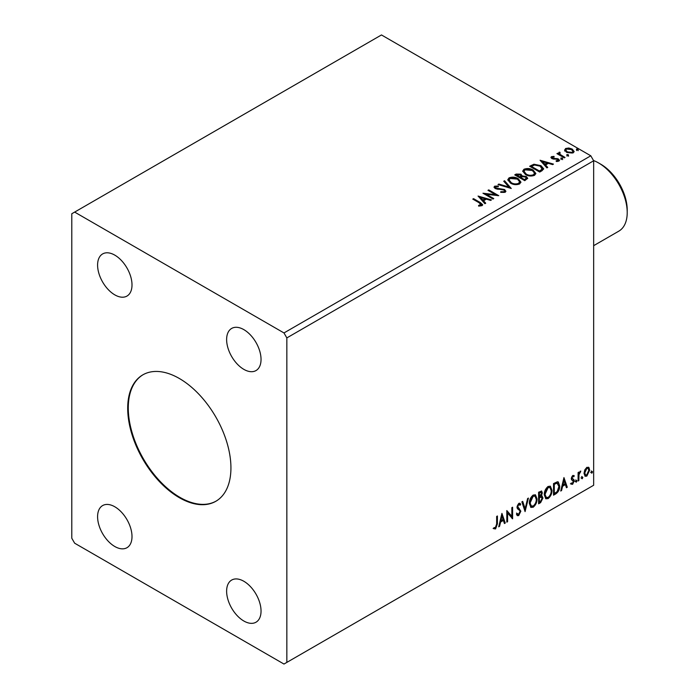<?xml version="1.0" encoding="UTF-8"?>
<svg xmlns="http://www.w3.org/2000/svg" width="699" height="699" viewBox="0 0 699 699"><rect width="100%" height="100%" fill="white"/><g stroke="black" fill="none" stroke-linecap="round" stroke-linejoin="round"><path stroke-width="1.05" d="M179.32 378.474A72.993 42.141 -120 0 0 142.823 374.856A72.993 42.141 -120 0 0 131.63 433.345A72.993 42.141 -120 0 0 179.32 497.671A72.993 42.141 -120 0 0 215.816 501.288A72.993 42.141 -120 0 0 227 442.79A72.993 42.141 -120 0 0 179.32 378.474M143.112 374.69A72.993 42.141 -120 0 0 132.286 433.275A72.993 42.141 -120 0 0 179.888 497.339A72.993 42.141 -120 0 0 216.096 501.113M243.837 329.631A24.334 14.05 -120 0 0 231.666 328.425A24.334 14.05 -120 0 0 227.935 347.927A24.334 14.05 -120 0 0 243.837 369.36A24.334 14.05 -120 0 0 256 370.566A24.334 14.05 -120 0 0 259.731 351.073A24.334 14.05 -120 0 0 243.837 329.631M114.802 506.775A24.334 14.05 -120 0 0 102.631 505.569A24.334 14.05 -120 0 0 98.9 525.071A24.334 14.05 -120 0 0 114.802 546.504A24.334 14.05 -120 0 0 126.965 547.71A24.334 14.05 -120 0 0 130.696 528.217A24.334 14.05 -120 0 0 114.802 506.775M243.837 581.271A24.334 14.05 -120 0 0 231.666 580.065A24.334 14.05 -120 0 0 227.935 599.567A24.334 14.05 -120 0 0 243.837 621.009A24.334 14.05 -120 0 0 256 622.215A24.334 14.05 -120 0 0 259.731 602.713A24.334 14.05 -120 0 0 243.837 581.271M114.802 255.135A24.334 14.05 -120 0 0 102.631 253.929A24.334 14.05 -120 0 0 98.9 273.423A24.334 14.05 -120 0 0 114.802 294.864A24.334 14.05 -120 0 0 126.965 296.07A24.334 14.05 -120 0 0 130.696 276.577A24.334 14.05 -120 0 0 114.802 255.135M71.787 213.745L71.787 538.23L74.653 543.202L283.977 664.05L286.843 662.399L286.843 337.905L593.661 160.77L590.795 155.798L381.471 34.95L71.787 213.745M501.926 513.389L505.272 523.044L504.425 523.534L503.394 520.414L500.58 522.039L499.549 526.347L498.71 526.836L501.926 513.389M518.719 515.574L517.417 515.67L516.465 514.35L517.094 513.398L518.667 514.42L520.065 511.651L519.811 510.654L517.374 508.636L516.98 507.107L518.772 503.367L519.907 503.289L520.711 504.206L520.108 505.263L518.763 504.556L517.749 506.609L520.842 511.214L518.719 515.574L517.146 515.46M517.583 514.211L518.667 514.42M518.186 504.224L519.462 504.503L518.186 504.224L517.173 506.277L517.749 506.609M529.326 503.411C529.274 500.135 530.541 497.356 533.145 495.067L535.469 494.857L537.05 498.894C537.103 502.179 535.818 504.949 533.206 507.212L530.917 507.395L529.326 503.411M544.259 494.796C544.198 491.519 545.473 488.741 548.068 486.452L550.393 486.242L551.974 490.279C552.027 493.564 550.742 496.334 548.13 498.597L545.84 498.78L544.259 494.796M563.944 477.583L567.291 487.238L566.443 487.727L565.412 484.608L562.599 486.233L561.568 490.541L560.729 491.03L563.944 477.583M575.653 481.594L576.291 480.257L576.937 480.851L576.291 482.188L575.076 481.261M576.291 480.257L576.937 480.851L576.36 480.519L575.723 481.856M581.568 478.177L582.215 476.84L582.852 477.434L582.215 478.771L581 477.845M582.215 476.84L582.852 477.434L582.284 477.102L581.638 478.439M591.223 472.603L591.861 471.266L592.507 471.86L591.861 473.197L590.646 472.271M591.861 471.266L592.507 471.86L591.931 471.528L591.293 472.865M286.843 662.399L593.661 485.255L593.661 160.77M584.766 469.938L586.845 467.325L588.925 467.526L589.676 470.104L586.845 476.098L585.168 476.255L584.014 473.372L584.766 469.938M588.523 467.185L589.676 470.104M578.099 480.999L578.099 472.533L578.868 472.087L578.868 473.328L580.799 471.109L578.99 474.735L578.868 480.554L578.099 480.999M572.743 475.469L574.237 475.818L573.783 476.805L572.796 476.482L572.044 478.055L573.984 479.767L574.237 480.929L572.603 484.32L571.022 484.084L571.459 483.044L572.525 483.324L573.46 481.419L571.52 479.706L571.275 478.544L572.743 475.469M573.818 475.477L574.237 475.818L573.661 475.486L573.25 476.386M573.783 476.805L572.219 476.15L571.476 477.723L572.044 478.055M571.476 477.723L573.984 479.767L573.407 479.435L573.661 480.597L574.237 480.929M571.459 483.044L572.525 483.324M573.285 480.72L571.52 479.706M555.854 493.844L553.521 495.189L553.521 483.594L557.426 481.76L558.291 481.969L559.698 485.971C559.812 489.248 558.527 491.878 555.854 493.844L555.277 493.511L553.521 494.525M540.816 495.617L542.966 497.985L540.598 502.642L538.597 503.804L538.597 492.218L541.629 491.074L542.328 492.935L541.384 495.941L542.232 496.089M525.08 511.607L521.865 501.873L522.712 501.384L525.15 508.767L527.588 498.57L528.427 498.081L525.08 511.607M507.588 521.707L506.81 522.153L506.81 510.567L511.834 516.308L511.834 507.666L512.603 507.221L512.603 518.807L507.588 513.083L507.588 521.707L506.81 521.489M496.648 524.145L496.648 516.43L497.417 515.984L497.417 523.813L495.582 528.933L493.686 528.689L494.079 527.57L495.574 527.745L496.648 524.145M567.038 155.458L566.845 154.601L568.322 154.715L568.523 155.571L567.038 155.458L566.845 154.601L566.845 155.265L568.322 155.379L568.322 154.715L568.523 155.571M561.122 158.874L560.93 158.018L562.407 158.131L562.599 158.988L561.122 158.874L560.93 158.018L560.93 158.682L562.407 158.795L562.407 158.131L562.599 158.988M540.082 160.246L553.468 164.108L552.621 164.597L548.374 163.339L545.561 164.964L547.745 167.419L546.906 167.9L540.082 160.246M525.456 174.54L522.703 171.133L523.953 169.263C527.229 168.092 530.288 168.354 533.127 170.049L535.845 173.474L534.56 175.318C531.319 176.471 528.278 176.209 525.456 174.54M478.064 196.052L491.449 199.914L490.611 200.403L486.355 199.145L483.542 200.77L485.726 203.217L484.888 203.706L478.064 196.052M495.678 186.782L495.932 188.101L504.556 189.508L505.884 191.255L505.15 192.304L500.702 192.339L500.825 191.683L504.066 191.736L504.582 190.993L503.769 189.945L495.207 188.564L494.027 187.114L494.656 186.179L498.291 186.039L498.308 186.747L495.678 186.782L495.303 187.961M510.532 183.155L507.78 179.748L509.029 177.887C512.297 176.707 515.364 176.969 518.204 178.673L520.912 182.09L519.637 183.942C516.386 185.086 513.354 184.824 510.532 183.155M576.692 149.883L576.5 149.036L577.977 149.14L578.169 149.997L576.692 149.883L576.5 149.036L576.5 149.691L577.977 149.804L577.977 149.14L578.169 149.997M286.843 337.905L283.977 332.942L74.653 212.094M283.977 332.942L590.795 155.798M524.774 180.674L514.735 174.881L516.159 174.06L520.956 174.165L522.144 175.938L526.295 176.506L527.701 178.289L524.774 180.674M522.179 175.676L522.144 176.602L526.295 177.17L526.295 176.506M511.257 188.477L498.011 184.545L498.85 184.055L508.907 187.044L503.734 181.233L504.573 180.753L511.257 188.477M479.47 202.955L472.786 199.101L473.564 198.656L480.335 202.57L482.703 204.737L482.022 205.655L478.964 206.083L478.588 205.41L481.323 204.554L481.323 205.218L480.982 205.733L479.47 202.955M493.765 198.577L492.987 199.023L482.957 193.23L495.46 194.654L487.972 190.338L488.741 189.892L498.78 195.685L486.294 194.27L493.765 198.577M542.031 170.713L539.698 172.059L529.659 166.266L533.931 164.221L540.982 165.672L543.665 168.782L542.031 170.713M551.459 156.655L553.992 156.393L554.167 157.022L552.411 157.144L552.647 158.149L558.422 158.953L559.488 160.307L558.912 161.111L556.334 161.46L556.098 160.814L558.256 160.176L558.256 160.84L557.924 161.303L557.688 159.416L551.913 158.612L550.934 157.397L551.459 156.655L551.459 157.31L552.778 157.013M552.411 157.144L552.647 158.804L553.503 159.084L553.503 158.42M559.698 152.932L560.187 154.479L565.045 157.424L564.276 157.869L556.937 153.64L557.715 153.195L558.789 153.815L558.929 152.338L559.759 152.146L560.179 152.81L559.532 153.736M557.514 153.972L558.789 154.479L558.929 152.338L558.929 153.002L559.759 152.81L559.759 152.146M564.696 150.416L565.561 148.511L568.846 148.005L572.21 149.079L574.132 151.517L573.154 152.898L566.548 152.347L564.6 149.892M576.692 150.547L576.5 149.691M577.977 149.804L578.169 150.661M515.312 175.213L520.956 174.829L520.956 174.165M520.956 174.829L522.144 176.602M526.295 177.17L527.649 178.603M520.781 177.485L520.781 178.149L524.512 180.298L526.399 178.734L525.526 176.952L522.52 176.62L520.781 177.485L524.512 179.634L526.399 178.07M516.535 175.03L516.535 175.694L519.75 177.555L521.07 176.358L520.196 174.619L516.535 175.03L519.75 176.891L521.07 175.694M520.143 177.328L520.143 176.664M519.75 177.555L519.75 176.891M525.395 179.792L525.395 179.127M524.512 180.298L524.512 179.634M507.806 180.089L509.029 177.887M509.029 178.542C512.297 177.371 515.364 177.633 518.204 179.328L518.204 178.673M518.204 179.328L520.886 182.413M509.099 179.966L511.301 183.365C513.547 184.711 515.976 184.929 518.579 184.02L519.628 181.792L517.435 179.11L510.087 178.455L509.099 179.966L511.301 182.71C513.547 184.047 515.976 184.265 518.579 183.356L519.628 181.792M518.579 184.02L518.579 183.356M511.301 183.365L511.301 182.71M498.763 184.763L498.85 184.055M498.85 184.719L508.907 187.708L508.907 187.044M504.119 181.67L504.573 180.753M504.573 181.417L510.724 188.319M504.066 191.736L504.066 192.4L500.825 192.347L500.825 191.683M504.066 192.4L504.582 190.993M494.088 187.446L494.656 186.179M494.656 186.843L498.291 186.703L498.291 186.039M495.678 187.446L495.932 188.101M495.932 188.756L497.697 189.237L497.697 188.573M497.697 189.237L499.645 189.263L499.645 188.599M499.645 189.263L504.556 190.172L504.556 189.508M504.556 190.172L505.831 191.57M473.363 199.433L473.564 198.656M473.564 199.32L482.633 205.052M478.588 206.074L480.335 205.943L480.335 205.279M480.335 205.943L480.982 205.733M478.728 196.803L490.689 200.351M485.333 203.444L483.542 200.77M480.545 197.415L482.843 200.648L485.001 199.398L485.001 198.734L480.545 197.415L482.843 199.984L485.001 198.734M482.843 200.648L482.843 199.984M484.162 193.929L495.46 195.318L495.46 194.654M488.549 190.67L488.741 189.892M488.741 190.547L497.592 195.659M493.188 198.909L486.294 194.934L486.294 194.27M522.738 171.473L523.953 169.263M523.953 169.927C527.229 168.747 530.288 169.009 533.127 170.713L533.127 170.049M533.127 170.713L535.81 173.798M524.023 171.351L526.225 174.75C528.47 176.087 530.899 176.305 533.503 175.405L534.552 173.169L532.358 170.495L525.019 169.84L524.023 171.351L526.225 174.086C528.47 175.432 530.899 175.65 533.503 174.741L534.552 173.169M533.503 175.405L533.503 174.741M526.225 174.75L526.225 174.086M530.235 166.598L533.931 164.877L533.931 164.221M533.931 164.877L540.982 166.336L540.982 165.672M540.982 166.336L543.63 169.114M542.083 169.866L542.293 168.511L542.083 169.202L540.205 166.117L534.473 164.999L531.458 166.414L539.436 171.019L542.083 169.202L542.083 169.866L540.275 171.203L540.275 170.539M531.458 166.414L531.458 167.078L539.436 171.683L540.275 171.203M539.436 171.683L539.436 171.019M540.746 160.997L552.708 164.553M547.352 167.638L545.561 164.964M542.564 161.609L544.862 164.842L547.02 163.592L547.02 162.928L542.564 161.609L544.862 164.178L547.02 162.928M544.862 164.842L544.862 164.178M553.992 157.004L553.992 156.393M552.411 157.808L552.647 158.804M553.503 159.084L557.033 159.101L557.033 158.446M557.033 159.101L558.422 159.617L558.422 158.953M558.422 159.617L559.418 160.613M557.103 161.513L557.924 161.303M551.013 157.738L551.459 157.31M561.122 159.538L560.93 158.682M562.407 158.795L562.599 159.652M557.715 153.85L557.715 153.195M559.698 153.597L560.187 154.479M560.187 155.143L564.469 157.756M567.038 156.122L566.845 155.265M568.322 155.379L568.523 156.235M564.696 151.08L565.561 148.511M565.561 149.175L568.846 148.669L568.846 148.005M568.846 148.669L572.21 149.743L572.21 149.079M572.21 149.743L574.089 151.84M565.806 150.005L567.326 152.565L572.254 153.037L572.935 151.36L571.441 149.534L566.461 149.036L565.806 150.005L567.326 151.91L572.254 152.373L572.935 151.36M572.254 153.037L572.254 152.373M567.326 152.565L567.326 151.91M591.293 470.934L591.931 471.528M589.1 469.772L586.278 475.766L586.845 476.098M586.278 475.766L584.888 476.054M588.008 468.286L586.269 468.042L584.215 472.603L585.046 474.813L586.845 475.058L588.908 470.558L588.008 468.286L586.845 468.374L584.783 472.935L585.622 475.145M586.269 468.042L586.845 468.374M584.215 472.603L584.783 472.935M581.638 476.508L582.284 477.102M578.291 472.419L578.868 473.328M580.065 471.257L580.432 472.227M578.685 473.223L578.414 474.403L578.99 474.735M578.414 474.403L578.291 480.222L578.868 480.554M575.723 479.925L576.36 480.519M573.206 476.473L572.219 476.15M571.66 478.387L572.429 478.806M573.661 480.597L572.035 483.988L572.603 484.32M572.035 483.988L570.445 483.752M571.703 479.925L572.455 480.318M563.813 478.125L567.291 487.238M566.714 486.906L566.26 487.168M562.599 486.233L562.022 485.901L564.844 484.276L565.412 484.608M562.022 485.901L560.991 490.209L561.568 490.541M564.006 480.344L563.429 480.012L562.354 484.521L562.931 484.853L565.089 483.603L564.006 480.344L562.931 484.853M557.994 481.838L559.698 485.971M559.121 485.639C559.235 488.924 557.959 491.546 555.277 493.511M556.448 482.764L557.828 483.245L556.448 482.764L553.722 484.014L553.722 493.223L554.29 493.555L557.19 491.589L558.92 486.417L557.024 483.088L554.29 484.346L554.29 493.555M553.722 484.014L554.29 484.346M550.104 486.111L551.974 490.279M551.406 489.947C551.45 493.232 550.165 496.002 547.553 498.265L548.13 498.597M547.553 498.265L545.569 498.588M549.947 487.509L547.527 487.29L544.451 494.01L545.727 497.225L548.103 497.426C550.218 495.6 551.258 493.372 551.205 490.724L549.947 487.509L548.103 487.622L545.028 494.342L546.303 497.557M547.527 487.29L548.103 487.622M544.451 494.01L545.028 494.342M541.314 490.96L542.328 492.935M541.751 492.603L541.323 494.682M541.917 495.975L542.966 497.985M542.398 497.662L540.03 502.319L540.598 502.642M540.03 502.319L538.597 503.14M540.414 496.736L541.673 497.146L540.414 496.736L538.789 497.531L538.789 501.838L540.248 501.664L542.197 498.431L540.982 497.068L539.366 497.863L539.366 502.17M541.166 492.297L538.789 492.629L538.789 496.342L539.366 496.674L541.55 493.398L541.166 492.297L539.366 492.961L539.366 496.674M539.593 492.166L540.17 492.498M538.789 492.629L539.366 492.961M538.789 497.531L539.366 497.863M535.181 494.726L537.05 498.894M536.474 498.562C536.526 501.847 535.242 504.617 532.629 506.88L533.206 507.212M532.629 506.88L530.646 507.212M535.023 496.124L532.603 495.906L529.527 502.625L530.803 505.849L533.18 506.041C535.294 504.215 536.325 501.987 536.282 499.339L535.023 496.124L533.18 496.238L530.104 502.957L531.371 506.172M532.603 495.906L533.18 496.238M529.527 502.625L530.104 502.957M522.319 501.611L525.15 508.767M527.675 498.518L524.774 510.654M516.517 513.066L518.09 514.088M519.61 503.175L520.711 504.206M520.135 503.874L519.672 504.687M517.173 506.277L518.212 507.841M517.644 507.509L519.174 508.444M518.597 508.112L520.842 511.214M520.266 510.882L518.142 515.242M506.81 510.637L511.834 516.308M512.026 507.553L512.026 518.431M512.105 518.527L512.603 518.807M507.011 521.375L507.011 512.751L507.588 513.083M501.795 513.931L505.272 523.044M504.695 522.712L504.241 522.974M500.58 522.039L500.003 521.707L502.826 520.082L503.394 520.414M500.003 521.707L498.972 526.015L499.549 526.347M501.987 516.15L501.41 515.818L500.335 520.327L500.912 520.659L503.07 519.409L501.987 516.15L500.912 520.659M496.849 516.316L496.849 523.481L495.014 528.601L495.582 528.933M495.014 528.601L493.118 528.357M600.834 164.248L598.536 162.919L600.834 164.248A37.309 21.538 60 0 1 627.213 209.936L627.213 212.592A40.551 23.417 -120 0 0 598.536 162.919L598.536 162.919A40.551 23.417 -120 0 0 593.53 160.543M593.661 245.672L618.816 231.151A40.551 23.417 -120 0 0 627.213 212.592M516.159 174.724L516.159 174.06M480.335 203.226L480.335 202.57M531.179 166.047L531.179 165.392M555.032 159.075L555.032 158.411M562.581 156.663L562.581 155.999M578.291 477.373L578.868 477.705M554.228 483.717L554.796 484.049M539.182 497.304L539.759 497.636M496.849 523.481L497.417 523.813M552.166 157.502L552.166 158.166M573.425 476.491L572.857 476.159M572.481 478.937L571.904 478.605M571.799 483.35L571.223 483.018M573.075 480.545L572.498 480.213"/></g></svg>
